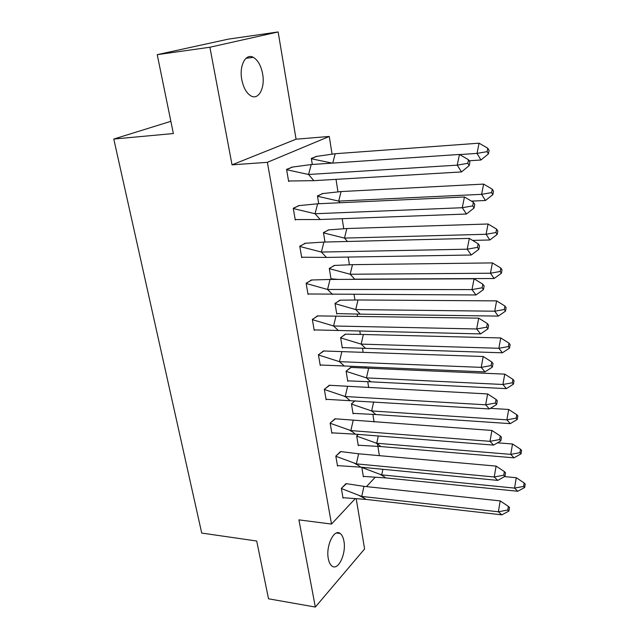 <?xml version="1.0" encoding="UTF-8"?>
<svg xmlns="http://www.w3.org/2000/svg" width="639" height="639" viewBox="0 0 639 639"><rect width="100%" height="100%" fill="white"/><g stroke="black" fill="none" stroke-linecap="round" stroke-linejoin="round"><path stroke-width="0.96" d="M328.302 558.646C325.642 545.978 334.149 528.357 340.172 533.493C341.993 534.843 343.239 537.375 343.918 541.097C346.474 553.494 338.199 571.21 331.976 566.066C330.211 564.748 328.989 562.272 328.302 558.646M241.806 79.715C239.002 65.721 245.751 52.917 253.3 57.342C257.884 60.09 260.992 65.593 262.613 73.852C265.289 87.623 258.707 100.451 250.975 95.922C246.542 93.262 243.483 87.855 241.806 79.715M354.797 499.123L331.513 524.076L298.916 519.866L315.339 607.05L268.532 598.799L256.71 541.017L201.724 533.07L113.782 139.046L173.361 133.543L157.226 54.658L228.45 39.115L278.141 31.95L209.888 47.238L232.037 164.846L267.374 162.33L329.277 136.442L332 153.839M157.226 54.658L209.888 47.238M315.339 607.05L364.597 548.949L356.282 499.219M232.037 164.846L296.073 139.198L278.141 31.95M296.073 139.198L329.277 136.442M336.01 179.359L337.927 191.572M342.177 218.69L343.71 228.435M348.199 257.062L349.357 264.466M354.078 294.523L354.885 299.675M357.185 314.308L357.489 316.281M359.813 331.098L360.292 334.109M362.545 348.487L363.152 352.345M365.42 366.818L365.572 367.784M367.792 381.914L368.679 387.577M372.92 414.623L374.079 422.004M377.513 443.873L379.358 455.647M170.861 121.322L113.782 139.046M331.513 524.076L267.374 162.33M374.789 477.692L366.459 486.614M317.024 156.275L311.313 158.44L312.303 164.479M292.75 167.011L286.568 169.367L288.636 181.428L289.443 181.061M323.038 193.473L317.447 195.941L318.725 203.729M299.284 205.55L293.245 208.234L295.266 220L295.977 219.624M328.917 229.832L323.438 232.58L324.987 242.037M305.674 243.187L299.755 246.167L301.728 257.661L302.375 257.277M334.66 265.369L329.293 268.396L331.066 279.251L331.617 278.884M311.912 279.938L306.121 283.213L308.046 294.435L308.629 294.052M340.275 300.122L335.02 303.405L336.753 314.021L337.264 313.653M317.998 315.842L312.335 319.396L314.212 330.355L314.755 329.972M345.771 334.109L340.619 337.64L342.312 348.023L342.784 347.648M323.957 350.931L318.406 354.749L320.243 365.46L320.738 365.069M351.146 367.361L346.09 371.123L347.752 381.283L348.191 380.908M329.772 385.229L324.332 389.295L326.138 399.766L326.601 399.367M354.941 400.741L351.45 403.88L353.071 413.824L353.487 413.441M335.467 418.761L330.139 423.066L331.897 433.306L332.328 432.899M358.287 434.4L356.69 435.942L358.279 445.671L358.671 445.287M341.034 451.557L335.81 456.086L337.528 466.095L337.935 465.695M361.826 467.333L363.375 476.838L363.743 476.454M346.474 483.635L341.354 488.38L343.031 498.172L343.423 497.765M291.488 167.202L311.209 164.55L459.457 154.446L468.515 159.75L467.788 163.32L469.186 165.605L469.921 162.034L468.515 159.75M469.186 165.605L461.51 171.931L313.853 180.669L288.564 180.997M311.209 164.55L308.557 174.487L457.22 165.15L459.457 154.446M461.51 171.931L457.22 165.15L467.788 163.32M286.623 169.71L308.557 174.487L313.853 180.669M286.615 169.639L292.239 167.146M469.138 160.764L480.943 160.006L477.021 153.392L459.681 154.574M487.805 148.24L479.074 143.184L477.021 153.392L487.134 151.651L488.42 153.871L489.091 150.469L487.805 148.24L487.134 151.651M480.943 160.006L488.42 153.871M479.074 143.184L335.187 153.727L332.767 163.081M311.369 158.768L332.224 163.121M311.361 158.696L316.537 156.403L335.187 153.727M316.537 156.403L315.81 156.451M298.245 205.694L317.639 203.785L464.457 196.98L473.411 202.315L472.7 205.91L474.066 208.018L474.777 204.44L473.411 202.315M474.066 208.018L466.462 214.017L320.219 219.512L295.186 219.56M317.639 203.785L315.043 213.746L462.269 207.723L464.457 196.98M466.462 214.017L462.269 207.723L472.7 205.91M293.293 208.546L315.043 213.746L320.219 219.512M293.285 208.466L298.78 205.67M304.771 243.291L323.917 242.069L469.33 238.411L478.18 243.786L477.477 247.381L478.819 249.338L479.514 245.743L478.18 243.786M478.819 249.338L471.278 255.009L326.433 257.421L301.656 257.213M323.917 242.069L321.377 252.062L467.189 249.194L469.33 238.411M471.278 255.009L467.189 249.194L477.477 247.381M299.803 246.462L321.377 252.062L326.433 257.421M299.787 246.366L305.17 243.283M311.113 280.018L330.036 279.451L474.074 278.788L482.828 284.187L482.141 287.79L483.451 289.595L484.13 286L482.828 284.187M483.451 289.595L475.975 294.962L307.966 293.98M330.036 279.451L327.551 289.467L471.989 289.595L474.074 278.788M475.975 294.962L471.989 289.595L482.141 287.79M306.161 283.484L327.551 289.467L332.496 294.443M306.145 283.381L311.409 280.018M317.287 315.898L478.707 318.142L487.357 323.566L486.686 327.176L487.964 328.837L488.627 325.235L487.357 323.566M487.964 328.837L480.56 333.917L314.132 329.9M336.018 315.954L333.582 325.986L476.662 328.973L478.707 318.142M480.56 333.917L476.662 328.973L486.686 327.176M312.375 319.644L333.582 325.986L338.422 330.595M312.359 319.532L317.503 315.906M323.302 350.971L483.22 356.514L491.766 361.954L491.111 365.58L492.357 367.106L493.012 363.487L491.766 361.954M492.357 367.106L485.025 371.898L320.163 364.989M341.865 351.61L339.477 361.658L481.215 367.369L483.22 356.514M485.025 371.898L481.215 367.369L491.111 365.58M318.446 354.972L339.477 361.658L344.205 365.915M318.422 354.861L323.462 350.979M471.39 201.109L485.448 200.494L481.606 194.344L338.686 201.101L340.068 202.739M492.254 189.184L483.627 184.096L481.606 194.344L491.591 192.603L492.853 194.671L493.508 191.261L492.254 189.184L491.591 192.603M485.448 200.494L492.853 194.671M483.627 184.096L341.09 191.564L338.686 201.101L317.495 196.253M317.487 196.165L322.559 193.585L341.09 191.564M322.559 193.585L322.032 193.609M472.604 240.4L489.841 239.984L486.087 234.273L344.493 238.091L347.488 241.478M496.591 229.105L488.06 223.993L486.087 234.273L495.944 232.54L497.174 234.457L497.813 231.038L496.591 229.105L495.944 232.54M489.841 239.984L497.174 234.457M488.06 223.993L346.849 228.53L344.493 238.091L323.486 232.868M323.47 232.772L328.438 229.92L346.849 228.53M354.749 279.163L494.123 278.508L490.456 273.212L350.172 274.243L354.749 279.163L351.849 279.347M500.824 268.045L492.389 262.909L490.456 273.212L500.193 271.487L501.391 273.268L502.014 269.834L500.824 268.045L500.193 271.487M494.123 278.508L501.391 273.268M492.389 262.909L352.488 264.658L350.172 274.243L329.341 268.66M338.343 279.411L331.002 278.82M329.325 268.556L334.181 265.449L352.488 264.658M360.204 314.148L498.3 316.105L494.714 311.209L355.723 309.572L360.204 314.148L336.681 313.581M504.946 306.041L496.607 300.881L494.714 311.209L504.331 309.492L505.505 311.137L506.12 307.694L504.946 306.041L504.331 309.492M498.3 316.105L505.505 311.137M496.607 300.881L357.992 299.971L355.723 309.572L335.06 303.653M335.044 303.541L339.804 300.178L357.992 299.971M365.532 348.359L502.382 352.808L498.875 348.287L361.155 344.109L365.532 348.359L342.24 347.576M508.979 343.127L500.728 337.943L498.875 348.287L508.372 346.578L509.523 348.103L510.122 344.653L508.979 343.127L508.372 346.578M502.382 352.808L509.523 348.103M500.728 337.943L363.375 334.493L361.155 344.109L340.651 337.871M340.635 337.751L345.3 334.157L363.375 334.493M329.173 385.253L487.621 393.943L496.072 399.407L495.433 403.033L496.655 404.423L497.294 400.805L496.072 399.407M496.655 404.423L489.386 408.952L326.05 399.295M347.568 386.451L345.236 396.515L485.664 404.806L487.621 393.943M489.386 408.952L485.664 404.806L495.433 403.033M324.372 389.502L345.236 396.515L349.86 400.437M324.348 389.383L329.285 385.261M370.748 381.81L506.36 388.64L502.933 384.486L366.459 377.889L370.748 381.81L347.68 380.836M512.909 379.326L504.746 374.127L502.933 384.486L512.318 382.785L513.436 384.183L514.028 380.732L512.909 379.326L512.318 382.785M506.36 388.64L513.436 384.183M504.746 374.127L368.639 368.256L366.459 377.889L346.13 371.339M346.106 371.211L350.675 367.393L368.639 368.256M334.908 418.769L491.91 430.462L500.273 435.934L499.65 439.568L500.84 440.838L501.463 437.212L500.273 435.934M500.84 440.838L493.635 445.103L355.388 434.177L331.809 432.827M353.151 420.502L350.859 430.582L489.993 441.333L491.91 430.462M493.635 445.103L489.993 441.333L499.65 439.568M330.171 423.258L350.859 430.582L355.388 434.177M330.147 423.13L334.98 418.777M375.852 414.543L510.257 423.649L506.903 419.839L371.65 410.925L375.852 414.543L353 413.369M516.751 414.679L508.676 409.463L506.903 419.839L516.168 418.146L517.27 419.424L517.846 415.973L516.751 414.679L516.168 418.146M510.257 423.649L517.27 419.424M508.676 409.463L490.345 408.353M373.647 401.883L371.65 410.925L371.035 410.733L372.241 411.436M351.482 404.08L371.035 410.733M351.458 403.944L355.012 400.749M340.507 451.549L358.607 453.794L496.104 466.103L504.379 471.59L503.764 475.224L504.93 476.374L505.537 472.748L504.379 471.59M504.93 476.374L497.789 480.392L360.795 467.157L337.44 465.615M358.607 453.794L356.362 463.874L494.227 476.982L496.104 466.103M497.789 480.392L494.227 476.982L503.764 475.224M335.834 456.262L356.362 463.874L360.795 467.157M335.81 456.126L340.547 451.557M380.844 446.573L514.052 457.844L510.769 454.369L376.73 443.242L380.844 446.573L358.207 445.215M520.505 449.217L512.518 443.985L510.769 454.369L519.93 452.684L521.009 453.85L521.576 450.391L520.505 449.217L519.93 452.684M514.052 457.844L521.009 453.85M512.518 443.985L497.493 442.819M378.304 435.982L376.73 443.242L375.452 442.827L377.976 444.249M356.722 436.125L375.452 442.827M356.698 435.982L358.327 434.408M341.354 488.396L345.995 483.619L363.942 486.343L500.193 500.896L508.38 506.392L507.773 510.026L508.916 511.064L509.515 507.438L508.38 506.392M508.916 511.064L501.839 514.85L366.083 499.418L342.951 497.685M363.942 486.343L361.738 496.431L498.356 511.783L500.193 500.896M501.839 514.85L498.356 511.783L507.773 510.026M341.378 488.539L361.738 496.431L366.083 499.418M385.732 477.916L517.774 491.263L514.555 488.108L381.699 474.873L385.732 477.916L363.303 476.382M524.172 482.964L516.264 477.716L514.555 488.108L523.613 486.431L524.667 487.493L525.218 484.035L524.172 482.964L523.613 486.431M517.774 491.263L524.667 487.493M516.264 477.716L504.506 476.606M382.881 469.298L381.699 474.873L379.806 474.226L383.56 476.271M361.85 467.484L379.806 474.226M340.172 533.493L336.473 532.998M253.3 57.342L245.975 58.309M344.309 396.228L346.146 397.282M349.253 430.055L352.448 431.836M354.126 463.115L358.591 465.527M358.918 495.425L364.573 498.38"/></g></svg>
